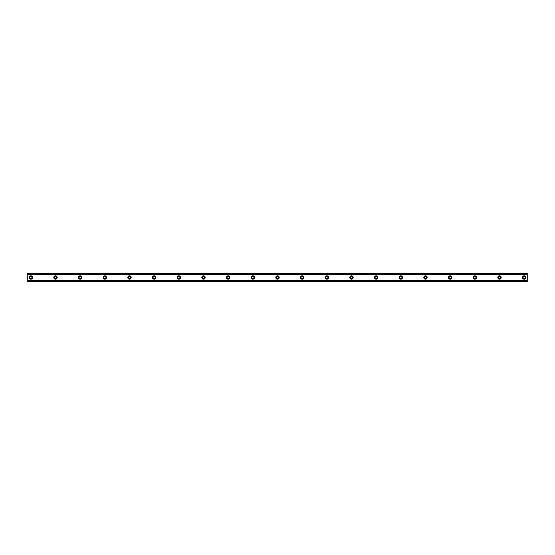 <?xml version="1.0" encoding="UTF-8"?>
<svg xmlns="http://www.w3.org/2000/svg" width="555" height="555" viewBox="0 0 555 555"><rect width="100%" height="100%" fill="white"/><g stroke="black" fill="none" stroke-linecap="round" stroke-linejoin="round"><path stroke-width="0.83" d="M30.83 278.582A1.082 1.082 0 0 1 29.755 277.5A1.082 1.082 0 0 1 30.83 276.418A1.082 1.082 0 0 1 31.912 277.5A1.082 1.082 0 0 1 30.83 278.582M524.17 278.582A1.082 1.082 0 0 1 523.087 277.5A1.082 1.082 0 0 1 524.17 276.418A1.082 1.082 0 0 1 525.245 277.5A1.082 1.082 0 0 1 524.17 278.582M499.5 278.582A1.082 1.082 0 0 1 498.418 277.5A1.082 1.082 0 0 1 499.5 276.418A1.082 1.082 0 0 1 500.582 277.5A1.082 1.082 0 0 1 499.5 278.582M474.83 278.582A1.082 1.082 0 0 1 473.755 277.5A1.082 1.082 0 0 1 474.83 276.418A1.082 1.082 0 0 1 475.912 277.5A1.082 1.082 0 0 1 474.83 278.582M450.167 278.582A1.082 1.082 0 0 1 449.085 277.5A1.082 1.082 0 0 1 450.167 276.418A1.082 1.082 0 0 1 451.243 277.5A1.082 1.082 0 0 1 450.167 278.582M425.498 278.582A1.082 1.082 0 0 1 424.422 277.5A1.082 1.082 0 0 1 425.498 276.418A1.082 1.082 0 0 1 426.58 277.5A1.082 1.082 0 0 1 425.498 278.582M400.835 278.582A1.082 1.082 0 0 1 399.753 277.5A1.082 1.082 0 0 1 400.835 276.418A1.082 1.082 0 0 1 401.91 277.5A1.082 1.082 0 0 1 400.835 278.582M376.165 278.582A1.082 1.082 0 0 1 375.09 277.5A1.082 1.082 0 0 1 376.165 276.418A1.082 1.082 0 0 1 377.247 277.5A1.082 1.082 0 0 1 376.165 278.582M351.502 278.582A1.082 1.082 0 0 1 350.42 277.5A1.082 1.082 0 0 1 351.502 276.418A1.082 1.082 0 0 1 352.578 277.5A1.082 1.082 0 0 1 351.502 278.582M326.833 278.582A1.082 1.082 0 0 1 325.757 277.5A1.082 1.082 0 0 1 326.833 276.418A1.082 1.082 0 0 1 327.915 277.5A1.082 1.082 0 0 1 326.833 278.582M302.17 278.582A1.082 1.082 0 0 1 301.087 277.5A1.082 1.082 0 0 1 302.17 276.418A1.082 1.082 0 0 1 303.245 277.5A1.082 1.082 0 0 1 302.17 278.582M277.5 278.582A1.082 1.082 0 0 1 276.418 277.5A1.082 1.082 0 0 1 277.5 276.418A1.082 1.082 0 0 1 278.582 277.5A1.082 1.082 0 0 1 277.5 278.582M252.83 278.582A1.082 1.082 0 0 1 251.755 277.5A1.082 1.082 0 0 1 252.83 276.418A1.082 1.082 0 0 1 253.912 277.5A1.082 1.082 0 0 1 252.83 278.582M228.167 278.582A1.082 1.082 0 0 1 227.085 277.5A1.082 1.082 0 0 1 228.167 276.418A1.082 1.082 0 0 1 229.243 277.5A1.082 1.082 0 0 1 228.167 278.582M203.498 278.582A1.082 1.082 0 0 1 202.422 277.5A1.082 1.082 0 0 1 203.498 276.418A1.082 1.082 0 0 1 204.58 277.5A1.082 1.082 0 0 1 203.498 278.582M178.835 278.582A1.082 1.082 0 0 1 177.753 277.5A1.082 1.082 0 0 1 178.835 276.418A1.082 1.082 0 0 1 179.91 277.5A1.082 1.082 0 0 1 178.835 278.582M154.165 278.582A1.082 1.082 0 0 1 153.09 277.5A1.082 1.082 0 0 1 154.165 276.418A1.082 1.082 0 0 1 155.247 277.5A1.082 1.082 0 0 1 154.165 278.582M129.502 278.582A1.082 1.082 0 0 1 128.42 277.5A1.082 1.082 0 0 1 129.502 276.418A1.082 1.082 0 0 1 130.578 277.5A1.082 1.082 0 0 1 129.502 278.582M104.833 278.582A1.082 1.082 0 0 1 103.757 277.5A1.082 1.082 0 0 1 104.833 276.418A1.082 1.082 0 0 1 105.915 277.5A1.082 1.082 0 0 1 104.833 278.582M80.17 278.582A1.082 1.082 0 0 1 79.087 277.5A1.082 1.082 0 0 1 80.17 276.418A1.082 1.082 0 0 1 81.245 277.5A1.082 1.082 0 0 1 80.17 278.582M55.5 278.582A1.082 1.082 0 0 1 54.418 277.5A1.082 1.082 0 0 1 55.5 276.418A1.082 1.082 0 0 1 56.582 277.5A1.082 1.082 0 0 1 55.5 278.582M30.83 275.807A1.693 1.693 0 0 0 29.137 277.5A1.693 1.693 0 0 0 30.83 279.193A1.693 1.693 0 0 0 32.53 277.5A1.693 1.693 0 0 0 30.83 275.807M524.17 275.807A1.693 1.693 0 0 0 522.47 277.5A1.693 1.693 0 0 0 524.17 279.193A1.693 1.693 0 0 0 525.862 277.5A1.693 1.693 0 0 0 524.17 275.807M499.5 275.807A1.693 1.693 0 0 0 497.807 277.5A1.693 1.693 0 0 0 499.5 279.193A1.693 1.693 0 0 0 501.193 277.5A1.693 1.693 0 0 0 499.5 275.807M474.83 275.807A1.693 1.693 0 0 0 473.137 277.5A1.693 1.693 0 0 0 474.83 279.193A1.693 1.693 0 0 0 476.53 277.5A1.693 1.693 0 0 0 474.83 275.807M450.167 275.807A1.693 1.693 0 0 0 448.468 277.5A1.693 1.693 0 0 0 450.167 279.193A1.693 1.693 0 0 0 451.86 277.5A1.693 1.693 0 0 0 450.167 275.807M425.498 275.807A1.693 1.693 0 0 0 423.805 277.5A1.693 1.693 0 0 0 425.498 279.193A1.693 1.693 0 0 0 427.197 277.5A1.693 1.693 0 0 0 425.498 275.807M400.835 275.807A1.693 1.693 0 0 0 399.135 277.5A1.693 1.693 0 0 0 400.835 279.193A1.693 1.693 0 0 0 402.528 277.5A1.693 1.693 0 0 0 400.835 275.807M376.165 275.807A1.693 1.693 0 0 0 374.472 277.5A1.693 1.693 0 0 0 376.165 279.193A1.693 1.693 0 0 0 377.865 277.5A1.693 1.693 0 0 0 376.165 275.807M351.502 275.807A1.693 1.693 0 0 0 349.803 277.5A1.693 1.693 0 0 0 351.502 279.193A1.693 1.693 0 0 0 353.195 277.5A1.693 1.693 0 0 0 351.502 275.807M326.833 275.807A1.693 1.693 0 0 0 325.14 277.5A1.693 1.693 0 0 0 326.833 279.193A1.693 1.693 0 0 0 328.532 277.5A1.693 1.693 0 0 0 326.833 275.807M302.17 275.807A1.693 1.693 0 0 0 300.47 277.5A1.693 1.693 0 0 0 302.17 279.193A1.693 1.693 0 0 0 303.863 277.5A1.693 1.693 0 0 0 302.17 275.807M277.5 275.807A1.693 1.693 0 0 0 275.807 277.5A1.693 1.693 0 0 0 277.5 279.193A1.693 1.693 0 0 0 279.193 277.5A1.693 1.693 0 0 0 277.5 275.807M252.83 275.807A1.693 1.693 0 0 0 251.137 277.5A1.693 1.693 0 0 0 252.83 279.193A1.693 1.693 0 0 0 254.53 277.5A1.693 1.693 0 0 0 252.83 275.807M228.167 275.807A1.693 1.693 0 0 0 226.468 277.5A1.693 1.693 0 0 0 228.167 279.193A1.693 1.693 0 0 0 229.86 277.5A1.693 1.693 0 0 0 228.167 275.807M203.498 275.807A1.693 1.693 0 0 0 201.805 277.5A1.693 1.693 0 0 0 203.498 279.193A1.693 1.693 0 0 0 205.197 277.5A1.693 1.693 0 0 0 203.498 275.807M178.835 275.807A1.693 1.693 0 0 0 177.135 277.5A1.693 1.693 0 0 0 178.835 279.193A1.693 1.693 0 0 0 180.528 277.5A1.693 1.693 0 0 0 178.835 275.807M154.165 275.807A1.693 1.693 0 0 0 152.472 277.5A1.693 1.693 0 0 0 154.165 279.193A1.693 1.693 0 0 0 155.865 277.5A1.693 1.693 0 0 0 154.165 275.807M129.502 275.807A1.693 1.693 0 0 0 127.803 277.5A1.693 1.693 0 0 0 129.502 279.193A1.693 1.693 0 0 0 131.195 277.5A1.693 1.693 0 0 0 129.502 275.807M104.833 275.807A1.693 1.693 0 0 0 103.14 277.5A1.693 1.693 0 0 0 104.833 279.193A1.693 1.693 0 0 0 106.532 277.5A1.693 1.693 0 0 0 104.833 275.807M80.17 275.807A1.693 1.693 0 0 0 78.47 277.5A1.693 1.693 0 0 0 80.17 279.193A1.693 1.693 0 0 0 81.862 277.5A1.693 1.693 0 0 0 80.17 275.807M55.5 275.807A1.693 1.693 0 0 0 53.807 277.5A1.693 1.693 0 0 0 55.5 279.193A1.693 1.693 0 0 0 57.193 277.5A1.693 1.693 0 0 0 55.5 275.807M27.75 281.815L27.75 280.254L527.25 280.254L527.25 281.815L27.75 281.815M27.75 273.428L527.25 273.428L27.75 273.185L27.75 280.254M527.25 273.428L527.25 280.254M527.25 281.309L27.75 281.309M27.75 274.746L527.25 274.746M27.75 273.691L527.25 273.691M27.75 281.572L527.25 281.572"/></g></svg>
